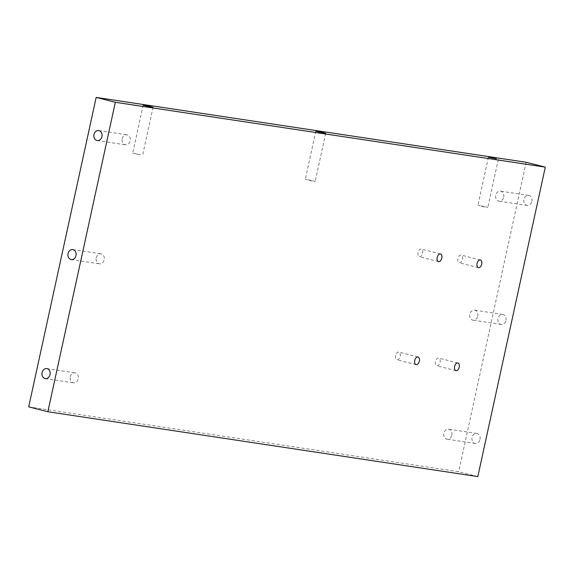 <?xml version="1.0" encoding="UTF-8"?>
<svg xmlns="http://www.w3.org/2000/svg" width="574" height="574" viewBox="0 0 574 574"><rect width="100%" height="100%" fill="white"/><g stroke="black" fill="none" stroke-linecap="round" stroke-linejoin="round"><path stroke-width="0.43" stroke-dasharray="2.87 2.15" d="M418.044 252.567A3.961 2.318 104.3 0 0 419.372 256.757A3.961 2.318 104.3 0 0 422.593 253.486A3.961 2.318 104.3 0 0 421.323 249.08A3.961 2.318 104.3 0 0 418.044 252.567M395.586 355.593A3.961 2.318 104.3 0 0 396.907 359.776A3.961 2.318 104.3 0 0 400.128 356.511A3.961 2.318 104.3 0 0 398.858 352.106A3.961 2.318 104.3 0 0 395.586 355.593M457.93 258.587A3.961 2.318 104.3 0 0 459.257 262.77A3.961 2.318 104.3 0 0 462.479 259.505A3.961 2.318 104.3 0 0 461.202 255.093A3.961 2.318 104.3 0 0 457.93 258.587M435.465 361.606A3.961 2.318 104.3 0 0 436.792 365.789A3.961 2.318 104.3 0 0 440.014 362.524A3.961 2.318 104.3 0 0 438.744 358.119A3.961 2.318 104.3 0 0 435.465 361.606M313.196 180.803L315.198 181.434L310.204 180.595L305.303 179.282L313.196 180.803M485.805 206.834L487.807 207.472L482.813 206.626L477.92 205.313L485.805 206.834M140.58 154.772L132.694 153.244L140.58 154.772M451.81 435.2A5.066 4.097 -81.4 0 0 448.588 429.187A5.066 4.097 -81.4 0 0 443.781 433.578A5.066 4.097 -81.4 0 0 447.074 439.196A5.066 4.097 -81.4 0 0 451.81 435.2M480.007 439.454A5.066 4.097 -81.4 0 0 476.786 433.435A5.066 4.097 -81.4 0 0 471.986 437.833A5.066 4.097 -81.4 0 0 475.279 443.451A5.066 4.097 -81.4 0 0 480.007 439.454M477.762 316.181A5.066 4.097 -81.4 0 0 474.54 310.168A5.066 4.097 -81.4 0 0 469.733 314.559A5.066 4.097 -81.4 0 0 473.026 320.177A5.066 4.097 -81.4 0 0 477.762 316.181M505.959 320.436A5.066 4.097 -81.4 0 0 502.738 314.416A5.066 4.097 -81.4 0 0 497.938 318.814A5.066 4.097 -81.4 0 0 501.231 324.432A5.066 4.097 -81.4 0 0 505.959 320.436M503.707 197.162A5.066 4.097 -81.4 0 0 500.485 191.149A5.066 4.097 -81.4 0 0 495.685 195.54A5.066 4.097 -81.4 0 0 498.978 201.158A5.066 4.097 -81.4 0 0 503.707 197.162M531.911 201.417A5.066 4.097 -81.4 0 0 528.69 195.397A5.066 4.097 -81.4 0 0 523.883 199.795A5.066 4.097 -81.4 0 0 527.183 205.413A5.066 4.097 -81.4 0 0 531.911 201.417M70.293 376.838A5.066 4.097 98.6 0 1 75.022 372.842A5.066 4.097 98.6 0 1 78.315 378.46A5.066 4.097 98.6 0 1 73.515 382.851A5.066 4.097 98.6 0 1 70.293 376.838M122.19 138.8A5.066 4.097 98.6 0 1 126.926 134.804A5.066 4.097 98.6 0 1 130.219 140.422A5.066 4.097 98.6 0 1 125.412 144.813A5.066 4.097 98.6 0 1 122.19 138.8M96.238 257.819A5.066 4.097 98.6 0 1 100.974 253.823A5.066 4.097 98.6 0 1 104.267 259.441A5.066 4.097 98.6 0 1 99.46 263.832A5.066 4.097 98.6 0 1 96.238 257.819M477.826 476.585L458.669 471.713L28.7 406.866M526.143 162.263L458.669 471.713M440.48 253.945L421.323 249.08M438.529 261.622L419.372 256.757M418.016 356.971L398.858 352.106M416.071 364.641L396.907 359.776M480.366 259.965L461.202 255.093M478.415 267.635L459.257 262.77M457.901 362.983L438.744 358.119M455.95 370.661L436.792 365.789M315.786 131.195L305.303 179.282M325.68 133.355L315.198 181.434M488.402 157.233L477.92 205.313M498.289 159.385L487.807 207.472M143.177 105.164L132.694 153.244M153.071 107.324L142.589 155.403M476.786 433.435L448.588 429.187M475.279 443.451L447.074 439.196M502.738 314.416L474.54 310.168M501.231 324.432L473.026 320.177M528.69 195.397L500.485 191.149M527.183 205.413L498.978 201.158M45.31 378.603L73.515 382.851M46.817 368.587L75.022 372.842M97.214 140.565L125.412 144.813M98.721 130.549L126.926 134.804M71.262 259.584L99.46 263.832M72.769 249.568L100.974 253.823"/><path stroke-width="0.86" d="M437.209 257.439A3.961 2.318 -75.7 0 1 440.48 253.945A3.961 2.318 -75.7 0 1 441.75 258.357A3.961 2.318 -75.7 0 1 438.529 261.622A3.961 2.318 -75.7 0 1 437.209 257.439M414.744 360.458A3.961 2.318 -75.7 0 1 418.016 356.971A3.961 2.318 -75.7 0 1 419.293 361.376A3.961 2.318 -75.7 0 1 416.071 364.641A3.961 2.318 -75.7 0 1 414.744 360.458M477.087 263.452A3.961 2.318 -75.7 0 1 480.366 259.965A3.961 2.318 -75.7 0 1 481.636 264.37A3.961 2.318 -75.7 0 1 478.415 267.635A3.961 2.318 -75.7 0 1 477.087 263.452M454.63 366.477A3.961 2.318 -75.7 0 1 457.901 362.983A3.961 2.318 -75.7 0 1 459.171 367.396A3.961 2.318 -75.7 0 1 455.95 370.661A3.961 2.318 -75.7 0 1 454.63 366.477M323.679 132.716L325.68 133.355L320.687 132.508L315.786 131.195L323.679 132.716M496.288 158.754L488.402 157.233L496.288 158.754M151.062 106.685L153.071 107.324L148.07 106.477L143.177 105.164L151.062 106.685M42.089 372.583A5.066 4.097 98.6 0 1 46.817 368.587A5.066 4.097 98.6 0 1 50.117 374.205A5.066 4.097 98.6 0 1 45.31 378.603A5.066 4.097 98.6 0 1 42.089 372.583M93.993 134.546A5.066 4.097 98.6 0 1 98.721 130.549A5.066 4.097 98.6 0 1 102.014 136.167A5.066 4.097 98.6 0 1 97.214 140.565A5.066 4.097 98.6 0 1 93.993 134.546M68.041 253.564A5.066 4.097 98.6 0 1 72.769 249.568A5.066 4.097 98.6 0 1 76.062 255.186A5.066 4.097 98.6 0 1 71.262 259.584A5.066 4.097 98.6 0 1 68.041 253.564M115.331 102.287L47.857 411.737L477.826 476.585L545.3 167.134L526.143 162.263L96.174 97.415L115.331 102.287L545.3 167.134M47.857 411.737L28.7 406.866L96.174 97.415"/></g></svg>
